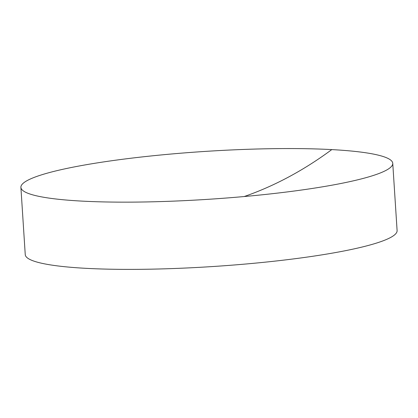 <?xml version="1.0" encoding="UTF-8"?>
<svg xmlns="http://www.w3.org/2000/svg" width="418" height="418" viewBox="0 0 418 418"><rect width="100%" height="100%" fill="white"/><g stroke="black" fill="none" stroke-linecap="round" stroke-linejoin="round"><path stroke-width="0.63" d="M69.137 167.952A186.313 23.998 176.3 0 1 331.777 149.602A186.313 23.998 176.3 0 1 392.753 163.333A186.313 23.998 176.3 0 1 379.685 173.219A186.313 23.998 176.3 0 1 344.516 182.76A186.313 23.998 176.3 0 1 81.876 201.105A186.313 23.998 176.3 0 1 35.133 195.499A186.313 23.998 176.3 0 1 20.9 187.379A186.313 23.998 176.3 0 1 69.137 167.952M20.9 187.379L25.247 254.614A186.313 23.998 -3.7 0 0 144.926 269.27A186.313 23.998 -3.7 0 0 348.863 249.995A186.313 23.998 -3.7 0 0 397.1 230.569L392.753 163.333M244.206 196.533A570.753 383.839 93.1 0 0 331.777 149.602"/></g></svg>
